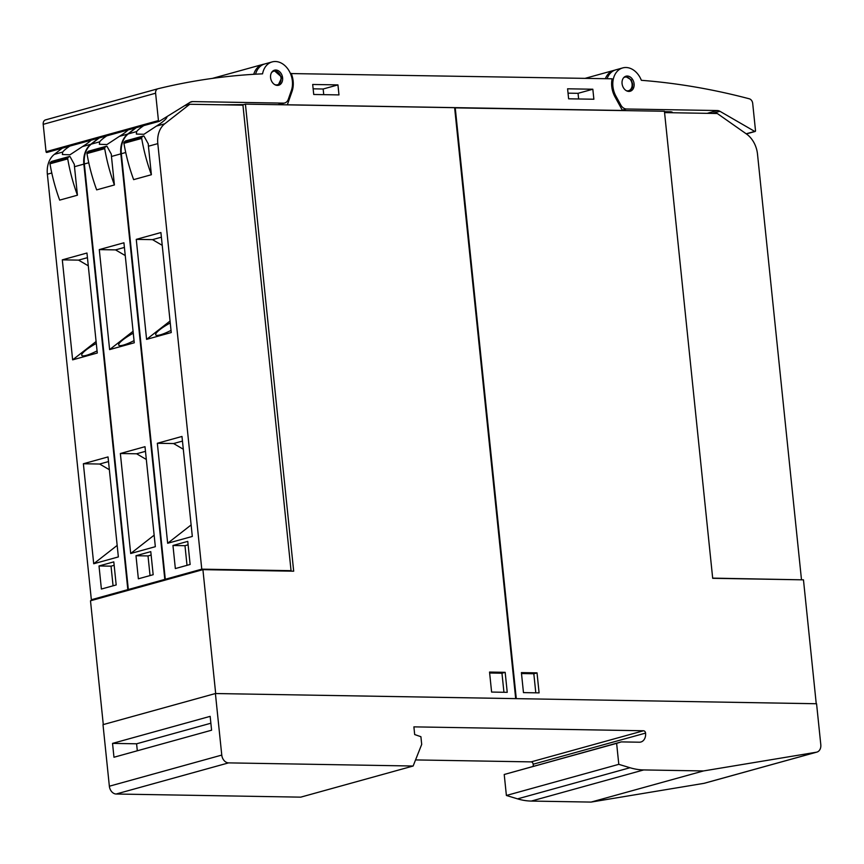 <?xml version="1.0" encoding="UTF-8"?>
<svg xmlns="http://www.w3.org/2000/svg" width="864" height="864" viewBox="0 0 864 864"><rect width="100%" height="100%" fill="white"/><g stroke="black" fill="none" stroke-linecap="round" stroke-linejoin="round"><path stroke-width="1.3" d="M91.12 140.206A17.582 3.445 151.2 0 1 88.571 142.409A17.582 3.445 151.2 0 1 82.447 146.588L69.995 154.786L62.392 154.526L62.683 152.064A17.582 3.445 151.2 0 1 66.388 148.554A17.582 3.445 151.2 0 1 69.79 146.113M77.436 195.199A156.308 118.163 -105.5 0 1 67.738 158.89A1.566 1.177 -105.5 0 1 68.191 157.432L69.325 156.546A0.778 0.594 -105.5 0 1 70.168 156.838L74.336 164.419A23.447 17.723 74.5 0 0 74.488 166.709L77.436 195.199L59.681 200.124A156.308 118.163 74.5 0 1 49.993 163.804A1.566 1.177 74.5 0 1 50.436 162.346L51.57 161.46A0.778 0.594 74.5 0 1 51.916 161.363M130.55 589.691L127.829 589.637L83.851 164.106A23.447 17.723 -105.5 0 1 90.806 144.277L98.701 138.1M62.219 148.208L54.324 154.375A23.447 17.723 74.5 0 0 47.369 174.215L91.346 599.746L94.068 599.789M241.79 105.149L245.419 104.144L293.684 571.19L202.91 569.646L90.493 600.782L103.291 724.583M189.745 104.263L242.946 105.16L291.049 570.672L201.776 569.16L157.81 143.629A23.447 17.723 -105.5 0 1 164.754 123.79L189.745 104.263L184.615 105.678M291.049 570.672L289.451 571.115M166.892 116.629A17.582 3.445 151.2 0 1 162.529 121.921A17.582 3.445 151.2 0 1 156.395 126.112L143.942 134.298L136.35 134.05L136.642 131.576A17.582 3.445 151.2 0 1 140.346 128.066A17.582 3.445 151.2 0 1 143.748 125.626M136.166 127.721L128.272 133.898A23.447 17.723 74.5 0 0 121.327 153.738L165.294 579.269L168.026 579.312M151.384 174.722A156.308 118.163 -105.5 0 1 141.696 138.413A1.566 1.177 -105.5 0 1 142.139 136.955L143.273 136.069A0.778 0.594 -105.5 0 1 144.126 136.361L148.295 143.932A23.447 17.723 74.5 0 0 148.435 146.221L151.384 174.722L133.639 179.636A156.308 118.163 74.5 0 1 123.941 143.327A1.566 1.177 74.5 0 1 124.394 141.869L125.528 140.983A0.778 0.594 74.5 0 1 125.863 140.886M201.776 569.16L165.294 579.269M192.316 536.447L167.659 543.272L157.334 443.275L181.98 436.45L192.316 536.447M171.245 332.543L146.588 339.368L136.264 239.371L160.909 232.546L171.245 332.543M172.962 545.486L187.758 541.382L190.134 564.473L175.349 568.566L172.962 545.486L184.982 545.692L188.104 544.817M182.466 441.094L173.588 443.545L157.334 443.275M183.298 449.226L173.588 443.545M167.659 543.272L191.128 524.934M161.384 237.19L152.518 239.641L136.264 239.371M162.227 245.333L152.518 239.641M146.588 339.368L170.057 321.03M171.018 330.372A17.582 3.445 151.2 0 1 155.725 334.886A17.582 3.445 151.2 0 1 160.045 329.476A17.582 3.445 151.2 0 1 170.251 322.963M187.013 565.337L184.982 545.692M180.727 575.791L191.192 572.897M153.619 583.297L154.224 583.135M143.759 586.03L153.598 583.124M128.099 129.956A17.582 3.445 151.2 0 1 125.55 132.17A17.582 3.445 151.2 0 1 119.416 136.35L106.974 144.536L99.371 144.288L99.662 141.826A17.582 3.445 151.2 0 1 103.367 138.316A17.582 3.445 151.2 0 1 106.769 135.864M167.53 579.442L164.808 579.398L120.83 153.868A23.447 17.723 -105.5 0 1 127.786 134.028L135.67 127.861M99.187 137.97L91.303 144.137A23.447 17.723 74.5 0 0 84.348 163.976L128.326 589.507L131.047 589.55M114.404 184.961A156.308 118.163 -105.5 0 1 104.717 148.651A1.566 1.177 -105.5 0 1 105.16 147.193L106.294 146.308A0.778 0.594 -105.5 0 1 107.147 146.599L111.316 154.17A23.447 17.723 74.5 0 0 111.467 156.46L114.404 184.961L96.66 189.875A156.308 118.163 74.5 0 1 86.972 153.565A1.566 1.177 74.5 0 1 87.415 152.107L88.549 151.222A0.778 0.594 74.5 0 1 88.895 151.124M164.808 579.398L128.326 589.507M155.336 546.685L130.691 553.511L120.355 453.514L145.001 446.688L155.336 546.685M134.266 342.781L109.62 349.607L99.284 249.61L123.93 242.784L134.266 342.781M135.983 555.725L150.779 551.632L153.166 574.711L138.37 578.804L135.983 555.725L148.014 555.93L151.135 555.066M145.487 451.332L136.609 453.784L120.355 453.514M146.329 459.475L136.609 453.784M130.691 553.511L154.148 535.172M124.416 247.428L115.538 249.89L99.284 249.61M125.258 255.571L115.538 249.89M109.62 349.607L133.078 331.268M134.039 340.621A17.582 3.445 151.2 0 1 118.746 345.125A17.582 3.445 151.2 0 1 123.066 339.714A17.582 3.445 151.2 0 1 133.272 333.202M150.044 575.575L148.014 555.93M116.64 593.536L117.245 593.374M106.78 596.268L116.618 593.363M127.829 589.637L91.346 599.746M118.357 556.924L93.712 563.749L83.376 463.752L108.032 456.926L118.357 556.924M97.286 353.02L72.641 359.845L62.305 259.848L86.962 253.022L97.286 353.02M99.014 565.963L113.8 561.87L116.186 584.95L101.39 589.043L99.014 565.963L111.035 566.168L114.156 565.304M108.508 461.57L99.641 464.033L83.376 463.752M109.35 469.714L99.641 464.033M93.712 563.749L117.169 545.411M87.437 257.666L78.57 260.129L62.305 259.848M88.279 265.81L78.57 260.129M72.641 359.845L96.098 341.507M97.07 350.86A17.582 3.445 151.2 0 1 81.778 355.363A17.582 3.445 151.2 0 1 86.087 349.963A17.582 3.445 151.2 0 1 96.304 343.44M113.065 585.814L111.035 566.168M215.676 693.533L202.91 569.646M215.708 693.533L515.689 698.62L454.626 107.687L245.419 104.144M505.17 672.332L507.233 692.334L491.605 692.064L489.542 672.062L505.17 672.332L501.962 673.218L489.64 673.002M503.939 692.28L501.962 673.218M221.648 104.803L243.659 104.63M283.468 103.129L192.607 101.585L190.134 102.276L159.376 121.284A0.778 0.594 -105.5 0 1 158.447 120.571L155.606 93.215A4.687 3.542 -105.5 0 1 157.961 88.754A4.687 3.542 -105.5 0 1 158.047 88.733A937.84 708.988 -105.5 0 1 262.559 73.84A19.537 14.774 -105.5 0 1 272.128 61.916A19.537 14.774 -105.5 0 1 287.356 68.288A19.537 14.774 -105.5 0 1 292.129 87.664A19.537 14.774 -105.5 0 1 291.352 90.59L288.274 99.371A7.819 5.908 -105.5 0 1 284.753 102.967A7.819 5.908 -105.5 0 1 283.468 103.129L277.83 104.695M272.128 61.916L264.73 63.968A19.537 14.774 74.5 0 0 255.55 74.196M157.885 88.776L45.63 119.858A4.687 3.542 74.5 0 0 45.554 119.88A4.687 3.542 74.5 0 0 43.2 124.34L46.04 151.697A0.778 0.594 74.5 0 0 46.969 152.41L159.127 121.349M190.145 102.265A7.819 5.908 -105.5 0 1 191.322 101.747A7.819 5.908 -105.5 0 1 192.607 101.585M282.355 76.41A7.819 5.908 -105.5 0 1 278.672 85.244A7.819 5.908 -105.5 0 1 270.821 79.024A7.819 5.908 -105.5 0 1 274.504 70.189A7.819 5.908 -105.5 0 1 282.355 76.41M278.111 85.363L281.48 78.127L281.243 76.723L273.953 70.373M290.444 73.559L612.112 78.808A21.103 15.952 74.5 0 0 615.006 96.908L622.469 110.473L287.356 104.782L292.043 91.422A21.103 15.952 74.5 0 0 291.19 73.354M253.735 74.304A19.537 14.774 -105.5 0 1 262.818 64.422A19.537 14.774 -105.5 0 1 264.19 64.13M641.358 80.309A937.84 708.988 -105.5 0 1 749.326 98.809A4.687 3.542 -105.5 0 1 752.695 103.388L755.514 130.745A0.778 0.594 -105.5 0 1 754.736 131.425L719.917 111.294A7.819 5.908 74.5 0 0 717.304 110.538L626.443 108.994A7.819 5.908 -105.5 0 1 620.838 105.052L615.935 96.142A19.537 14.774 -105.5 0 1 614.552 93.182A19.537 14.774 -105.5 0 1 622.739 67.91A19.537 14.774 -105.5 0 1 641.358 80.309M622.739 67.91L615.838 69.822A19.537 14.774 74.5 0 0 607.079 78.721M664.47 111.661L670.669 111.769L672.138 112.072L670.378 112.709M634.144 85.223A7.819 5.908 -105.5 0 1 630.169 91.26A7.819 5.908 -105.5 0 1 622.026 82.22A7.819 5.908 -105.5 0 1 626 76.194A7.819 5.908 -105.5 0 1 634.144 85.223M629.554 91.379L632.459 87.469L632.653 84.186M632.459 87.469L632.664 84.154L631.303 79.92L625.46 76.378M605.362 78.689A19.537 14.774 -105.5 0 1 613.904 70.384A19.537 14.774 -105.5 0 1 614.768 70.178M312.692 84.478L337.943 84.899L338.98 94.91L313.729 94.478L312.692 84.478M567.594 88.798L592.834 89.23L593.87 99.23L568.62 98.809L567.594 88.798M337.943 84.899L323.158 89.003L313.146 88.83M323.741 94.651L323.158 89.003M592.834 89.23L578.048 93.323L568.037 93.161M578.632 98.971L578.048 93.323M516.262 698.641L816.242 703.739L803.466 579.841L712.692 578.308L664.427 111.251L454.637 107.86M800.863 579.798L712.67 578.124M664.567 112.612L717.304 113.508L746.42 133.952A23.447 17.723 -105.5 0 1 757.501 154.105L801.479 579.636M516.283 698.63L455.22 107.698M523.465 692.615L521.402 672.602L537.03 672.872L539.093 692.874L523.465 692.615M535.799 692.82L533.822 673.758L521.5 673.553M533.822 673.758L537.03 672.872M621.281 741.895L616.626 743.353L618.797 764.338L629.986 767.729A78.149 59.087 -105.5 0 0 643.712 769.932L703.49 770.947L816.415 752.209A7.819 5.908 -105.5 0 0 816.88 752.101A7.819 5.908 -105.5 0 0 820.8 744.671L816.566 703.739L215.406 693.533L103 724.658L109.361 786.218A7.819 5.908 74.5 0 0 116.165 794.016L300.726 797.148L413.132 766.022L421.697 744.412L420.908 736.711L414.677 734.551L413.888 726.862L643.529 730.76A2.344 1.771 -105.5 0 1 645.57 733.093A9.374 7.085 -105.5 0 1 640.861 742.014A9.374 7.085 -105.5 0 1 639.317 742.208L621.281 741.895L504.22 774.49L506.39 795.474L517.579 798.865A78.149 59.087 74.5 0 0 531.306 801.068L591.084 802.084L704.009 783.335A7.819 5.908 74.5 0 0 704.462 783.238A7.819 5.908 74.5 0 0 704.916 783.086M703.49 770.947L591.084 802.084M215.406 693.533L221.767 755.082L109.361 786.218M112.536 743.386L210.157 716.353L211.594 730.21L113.972 757.242L112.536 743.386L136.588 743.796L210.87 723.222M137.311 750.773L136.588 743.796M413.132 766.022L228.571 762.88A7.819 5.908 -105.5 0 1 221.767 755.082M415.552 759.92L531.122 761.886A2.344 1.771 -105.5 0 1 533.164 764.23A9.374 7.085 -105.5 0 1 533.196 766.292M616.626 743.353L504.22 774.49M618.797 764.338L506.39 795.474M83.851 164.106L74.488 166.709M90.806 144.277L82.447 146.588M62.683 152.064L54.324 154.375M51.786 172.994L47.369 174.215M69.325 156.546L51.57 161.46M68.191 157.432L50.436 162.346M67.738 158.89L49.993 163.804M164.754 123.79L156.395 126.112M136.631 131.576L128.272 133.898M157.81 143.629L148.435 146.221M125.734 152.507L121.327 153.738M143.273 136.069L125.528 140.983M142.139 136.955L124.394 141.869M141.696 138.413L123.941 143.327M127.786 134.028L119.416 136.35M99.662 141.826L91.303 144.137M120.83 153.868L111.467 156.46M88.754 162.756L84.348 163.976M106.294 146.308L88.549 151.222M105.16 147.193L87.415 152.107M104.717 148.651L86.972 153.565M155.606 93.215L43.2 124.34M158.447 120.571L46.04 151.697M274.59 84.532A7.031 5.314 74.5 0 0 281.016 78.084A7.031 5.314 74.5 0 0 277.085 71.669A7.031 5.314 74.5 0 0 271.361 72.9M290.952 91.724L292.043 91.422M665.766 112.633L665.798 111.694M707.184 113.335L717.304 110.538M622.285 110.138L626.443 108.994M614.768 96.466L615.935 96.142M619.672 105.386L620.838 105.052M746.183 133.79L754.736 131.425M712.249 113.422L719.917 111.294M626.443 90.752A7.031 5.314 74.5 0 0 632.092 84.046A7.031 5.314 74.5 0 0 623.689 77.674M816.415 752.209L704.009 783.335M643.712 769.932L531.306 801.068M629.986 767.729L517.579 798.865M228.571 762.88L116.165 794.016M643.529 730.76L531.122 761.886M645.57 733.093L533.164 764.23M69.487 156.46L51.732 161.384M143.435 135.983L125.69 140.897M106.456 146.221L88.711 151.135M284.753 102.967L278.489 104.706M157.961 88.754L45.554 119.88M159.257 121.327L46.85 152.464M262.818 64.422L212.382 78.397M746.356 133.92L755.125 131.49M632.664 84.154L631.303 79.92M585.144 78.343L613.904 70.384M816.88 752.101L704.462 783.238"/></g></svg>
